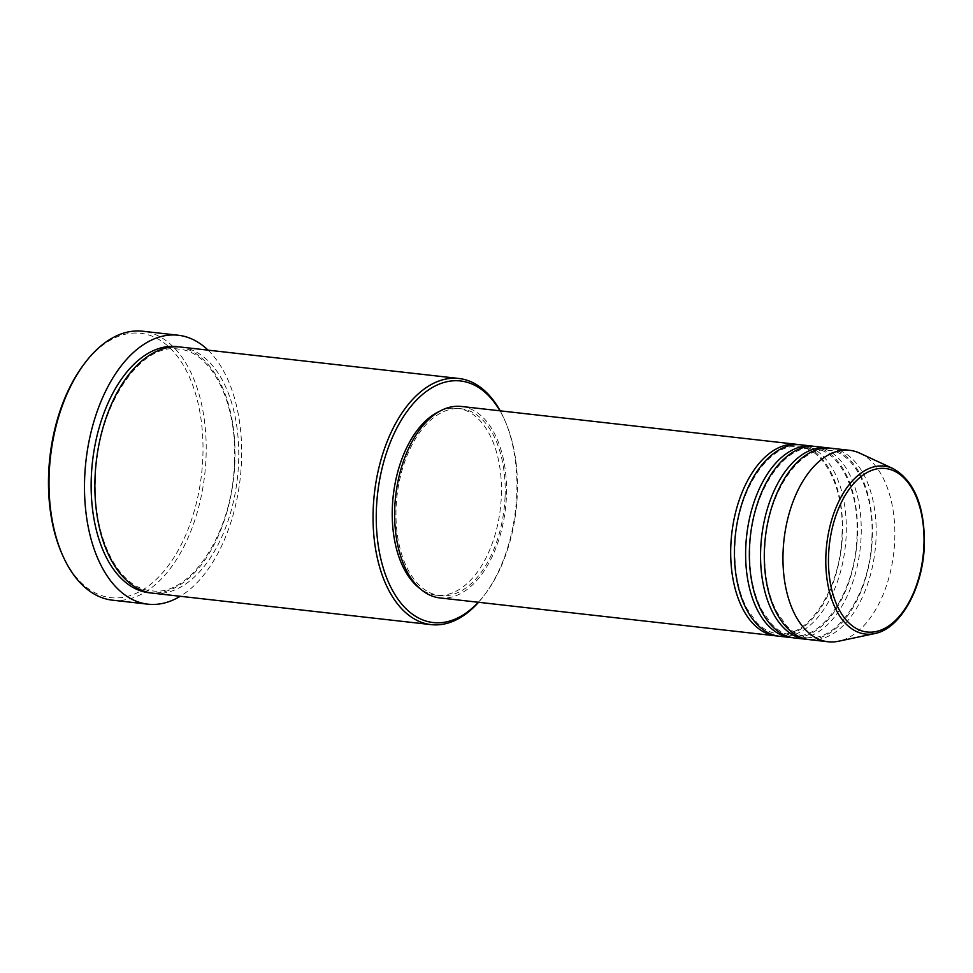 <?xml version="1.0" encoding="UTF-8"?>
<svg xmlns="http://www.w3.org/2000/svg" width="973" height="973" viewBox="0 0 973 973"><rect width="100%" height="100%" fill="white"/><g stroke="black" fill="none" stroke-linecap="round" stroke-linejoin="round"><path stroke-width="0.73" stroke-dasharray="4.87 3.65" d="M799.307 444.685A96.327 55.254 -83.6 0 1 842.46 534.299A96.327 55.254 -83.6 0 1 777.695 636.014M801.18 444.843A96.327 55.254 -83.6 0 1 846.194 534.712A96.327 55.254 -83.6 0 1 779.555 636.281M814.243 446.376A96.327 55.254 -83.6 0 1 857.395 535.977A96.327 55.254 -83.6 0 1 792.63 637.704M816.116 446.522A96.327 55.254 -83.6 0 1 861.129 536.403A96.327 55.254 -83.6 0 1 794.491 637.972M829.178 448.054A96.327 55.254 -83.6 0 1 872.331 537.668A96.327 55.254 -83.6 0 1 807.566 639.395M831.051 448.212A96.327 55.254 -83.6 0 1 876.065 538.093A96.327 55.254 -83.6 0 1 809.427 639.65M478.302 602.251A121.564 69.728 96.4 0 0 485.624 593.481A121.564 69.728 96.4 0 0 517.295 494.381A121.564 69.728 96.4 0 0 505.109 421.005A121.564 69.728 96.4 0 0 499.927 410.813M500.171 410.837A123.851 71.041 -83.6 0 1 504.342 419.266A123.851 71.041 -83.6 0 1 516.76 494.041A123.851 71.041 -83.6 0 1 484.493 595.002A123.851 71.041 -83.6 0 1 478.546 602.287M83.313 365.118A133.021 76.295 -83.6 0 1 164.753 343.457A133.021 76.295 -83.6 0 1 202.834 457.419A133.021 76.295 -83.6 0 1 146.047 587.716A133.021 76.295 -83.6 0 1 61.992 553.868M112.418 600.171A135.32 77.621 96.4 0 0 206.033 457.492A135.32 77.621 96.4 0 0 142.8 331.234M180.71 347.057A123.851 71.041 -83.6 0 1 238.592 462.613A123.851 71.041 -83.6 0 1 152.919 593.202M461.397 406.459A96.327 55.254 -83.6 0 1 506.41 496.339A96.327 55.254 -83.6 0 1 439.772 597.909M505.084 496.473A94.04 53.941 -83.6 0 1 440.027 595.622A94.04 53.941 -83.6 0 1 396.084 507.882A94.04 53.941 -83.6 0 1 461.141 408.745A94.04 53.941 -83.6 0 1 505.084 496.473M439.723 411.287A94.04 53.941 -83.6 0 1 457.407 408.319A94.04 53.941 -83.6 0 1 501.35 496.06A94.04 53.941 -83.6 0 1 436.293 595.208A94.04 53.941 -83.6 0 1 419.728 588.373M208.052 350.146A135.32 77.621 -83.6 0 1 241.499 461.494A135.32 77.621 -83.6 0 1 180.248 596.291M859.828 453.187A96.327 55.254 -83.6 0 1 894.734 540.197A96.327 55.254 -83.6 0 1 838.58 641.231M893.214 468.658A84.493 48.468 -83.6 0 1 923.827 544.977A84.493 48.468 -83.6 0 1 874.581 633.593M178.85 346.887A123.851 71.041 -83.6 0 1 234.858 462.187A123.851 71.041 -83.6 0 1 151.046 592.946M842.034 534.408C844.528 488.215 824.034 448.456 799.052 446.911C769.692 441.462 736.062 491.523 734.968 546.291C734.177 570.713 738.142 591.438 746.863 608.441L756.495 622.221C763.027 629.045 770.178 632.912 777.938 633.788C807.298 639.237 840.927 589.188 842.034 534.408M856.97 536.099C859.463 489.893 838.969 450.146 813.987 448.589C784.627 443.153 750.998 493.214 749.903 547.969C749.113 572.404 753.078 593.116 761.798 610.132L771.431 623.9C777.962 630.735 785.114 634.591 792.873 635.478C822.234 640.927 855.863 590.866 856.97 536.099M871.905 537.789C874.399 491.584 853.905 451.837 828.923 450.28C799.563 444.843 765.933 494.892 764.839 549.66C764.048 574.082 768.013 594.807 776.734 611.822L786.366 625.59C792.898 632.426 800.049 636.281 807.809 637.169C837.169 642.606 870.799 592.557 871.905 537.789M485.624 593.481L484.493 595.002M234.432 462.309C237.619 402.737 211.287 351.277 178.594 349.125C140.148 342.18 96.923 406.909 95.463 477.524C92.277 537.108 118.621 588.568 151.302 590.708C189.747 597.665 232.973 532.936 234.432 462.309M440.027 595.622L436.293 595.208M461.141 408.745L457.407 408.319M505.109 421.005L504.342 419.266"/><path stroke-width="1.46" d="M777.695 636.014A96.327 55.254 -83.6 0 1 775.822 635.856A96.327 55.254 -83.6 0 1 730.808 545.987A96.327 55.254 -83.6 0 1 797.446 444.418A96.327 55.254 -83.6 0 1 799.307 444.685M792.63 637.704A96.327 55.254 -83.6 0 1 790.757 637.546L779.555 636.281A96.327 55.254 -83.6 0 1 734.542 546.4A96.327 55.254 -83.6 0 1 801.18 444.843L812.382 446.108A96.327 55.254 -83.6 0 1 814.243 446.376M790.757 637.546A96.327 55.254 -83.6 0 1 745.744 547.665A96.327 55.254 -83.6 0 1 812.382 446.108M807.566 639.395A96.327 55.254 -83.6 0 1 805.693 639.237L794.491 637.972A96.327 55.254 -83.6 0 1 749.478 548.091A96.327 55.254 -83.6 0 1 816.116 446.522L827.318 447.787A96.327 55.254 -83.6 0 1 829.178 448.054M805.693 639.237A96.327 55.254 -83.6 0 1 760.679 549.356A96.327 55.254 -83.6 0 1 827.318 447.787M874.581 633.593L838.58 641.231A96.327 55.254 -83.6 0 1 828.096 641.766L809.427 639.65A96.327 55.254 -83.6 0 1 764.413 549.781A96.327 55.254 -83.6 0 1 831.051 448.212L849.721 450.317A96.327 55.254 -83.6 0 1 859.828 453.187L893.214 468.658A84.493 48.468 -83.6 0 0 825.895 555.23A84.493 48.468 -83.6 0 0 874.581 633.593C900.572 628.899 923.134 587.728 924.35 545.148C924.837 506.447 914.45 480.942 893.214 468.658M499.927 410.813A121.564 69.728 96.4 0 0 424.252 393.056A121.564 69.728 96.4 0 0 376.405 509.134A121.564 69.728 96.4 0 0 407.626 610.266A121.564 69.728 96.4 0 0 478.302 602.251M478.546 602.287A123.851 71.041 -83.6 0 1 431.088 624.617A123.851 71.041 -83.6 0 1 373.206 509.061A123.851 71.041 -83.6 0 1 458.891 378.485A123.851 71.041 -83.6 0 1 500.171 410.837M62.759 555.607L61.992 553.868A133.021 76.295 -83.6 0 1 48.65 473.559A133.021 76.295 -83.6 0 1 83.313 365.118L84.444 363.598A135.32 77.621 96.4 0 0 49.185 473.912A135.32 77.621 96.4 0 0 62.759 555.607A135.32 77.621 96.4 0 0 112.418 600.171L147.896 604.172A135.32 77.621 -83.6 0 1 84.663 477.913A135.32 77.621 -83.6 0 1 178.266 335.247A135.32 77.621 -83.6 0 1 208.052 350.146M431.088 624.617L152.919 593.202A123.851 71.041 -83.6 0 1 95.038 477.646A123.851 71.041 -83.6 0 1 180.71 347.057L458.891 378.485M775.822 635.856L439.772 597.909A96.327 55.254 -83.6 0 1 394.758 508.028A96.327 55.254 -83.6 0 1 461.397 406.459L797.446 444.418M419.728 588.373A94.04 53.941 -83.6 0 1 392.35 507.468A94.04 53.941 -83.6 0 1 439.723 411.287M180.248 596.291A135.32 77.621 -83.6 0 1 147.896 604.172M828.096 641.766A96.327 55.254 -83.6 0 1 783.083 551.886A96.327 55.254 -83.6 0 1 849.721 450.317M178.266 335.247L142.8 331.234A135.32 77.621 96.4 0 0 84.444 363.598M828.558 555.255A82.279 47.191 96.4 0 0 872.963 632.036A82.279 47.191 96.4 0 0 923.924 545.269A82.279 47.191 96.4 0 0 879.531 468.487A82.279 47.191 96.4 0 0 828.558 555.255M151.046 592.946A123.851 71.041 -83.6 0 1 91.304 477.22A123.851 71.041 -83.6 0 1 178.85 346.887"/></g></svg>
